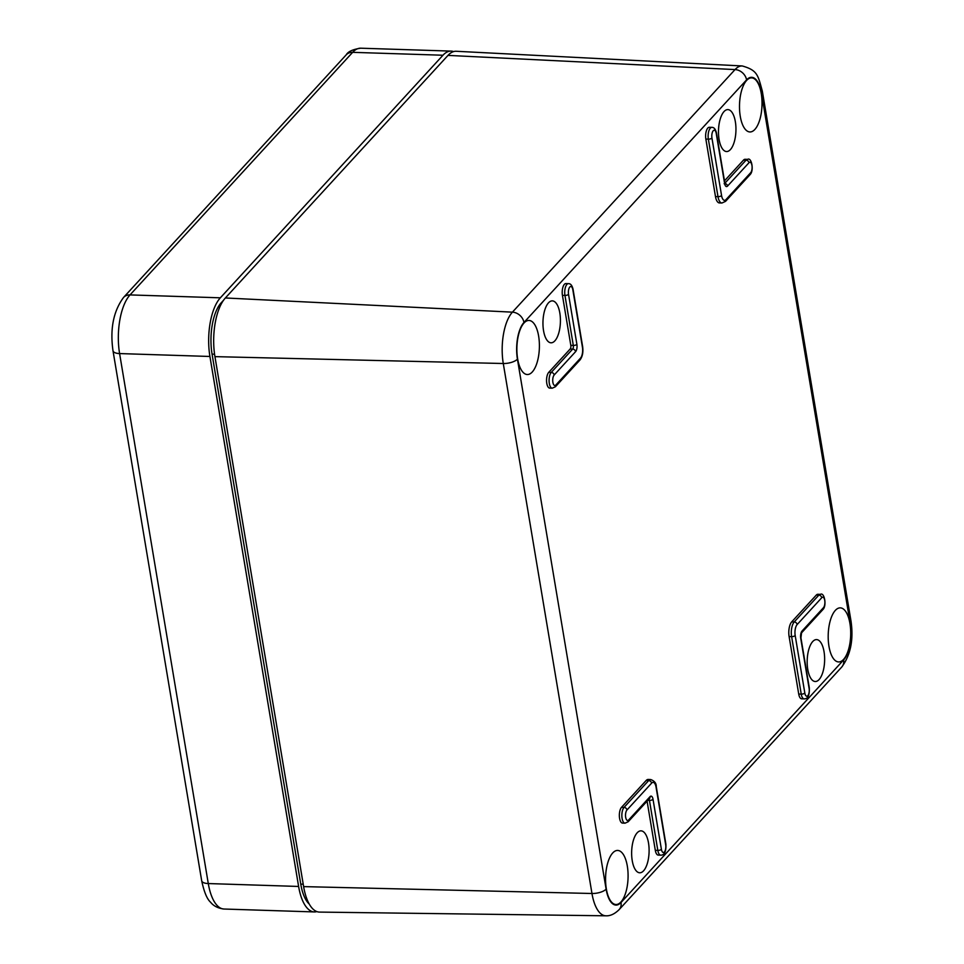 <?xml version="1.0" encoding="UTF-8"?>
<svg xmlns="http://www.w3.org/2000/svg" width="964" height="964" viewBox="0 0 964 964"><rect width="100%" height="100%" fill="white"/><g stroke="black" fill="none" stroke-linecap="round" stroke-linejoin="round"><path stroke-width="1.45" d="M824.039 651.688A20.979 8.712 91.8 0 0 816.508 639.59A20.979 8.712 91.8 0 0 807.193 660.268A20.979 8.712 91.8 0 0 815.158 681.512A20.979 8.712 91.8 0 0 824.039 651.688M568.423 283.645L565.916 283.573A8.278 3.434 91.8 0 0 562.434 295.346L570.808 345.341A2.759 1.145 91.8 0 1 570.158 349.004L548.745 372.333A8.278 3.434 91.8 0 0 546.588 381.575A8.278 3.434 91.8 0 0 549.733 388.106L552.239 388.191L555.385 386.781L580.003 359.958C582.509 356.608 583.389 352.161 582.642 346.63L573.026 289.14C572.098 285.368 570.567 283.537 568.423 283.645A8.278 3.434 91.8 0 0 564.952 295.418L573.315 345.425A2.759 1.145 -88.2 0 1 572.664 349.089L551.251 372.417A8.278 3.434 91.8 0 0 549.106 381.648A8.278 3.434 91.8 0 0 552.239 388.191M606.115 889.145A27.619 11.472 91.8 0 0 621.021 902.497L843.633 659.918A27.619 11.472 91.8 0 0 850.164 623.226L761.476 93.243A11.038 4.362 -9.5 0 0 762.319 91.098C757.909 75.192 757.644 70.324 742.268 65.962L456.249 51.273A44.151 18.34 91.8 0 0 447.995 55.394L735.038 69.577L512.414 312.155A38.656 16.063 91.8 0 0 503.28 363.512L591.968 893.495A38.656 16.063 91.8 0 0 605.85 915.8L319.482 912.089A44.151 18.34 91.8 0 1 303.624 886.615L214.936 356.632L503.28 363.512A11.038 4.362 170.5 0 0 517.427 359.162L606.115 889.145A11.038 4.362 170.5 0 1 591.968 893.495L303.624 886.615M447.995 55.394L225.371 297.972A44.151 18.34 91.8 0 0 214.936 356.632M716.228 133.394A5.519 2.289 91.8 0 0 713.252 130.73A5.519 2.289 91.8 0 0 711.95 138.057L721.566 195.559A8.278 3.434 91.8 0 0 726.037 199.56L750.655 172.737A5.519 2.289 91.8 0 0 751.956 165.41A5.519 2.289 91.8 0 0 748.98 162.735L727.567 186.064A5.519 2.289 -88.2 0 1 724.591 183.401L716.228 133.394A2.759 1.097 -9.5 0 0 716.433 132.863C715.517 129.092 713.987 127.26 711.842 127.369L709.335 127.296A8.278 3.434 91.8 0 0 705.853 139.069L715.481 196.56A11.038 4.591 91.8 0 0 719.409 202.934L721.916 203.018L725.555 201.343L750.173 174.52C754.21 170.568 751.522 156.783 747.57 159.385A8.278 3.434 91.8 0 0 746.052 160.157L724.88 183.232M647.085 801.156L655.303 850.32A8.278 3.434 91.8 0 0 658.255 855.092L660.762 855.176C664.533 855.152 666.245 851.465 665.895 844.115L656.267 786.612C656.327 783.262 654.472 780.9 650.688 779.539A11.038 4.591 91.8 0 0 648.664 780.575L624.045 807.398A8.278 3.434 91.8 0 0 621.888 816.629A8.278 3.434 91.8 0 0 625.034 823.172L628.166 821.762L649.579 798.433A2.759 2.265 42.5 0 0 650.049 796.65A5.519 2.289 -88.2 0 1 653.026 799.313L661.4 849.32A5.519 2.289 91.8 0 0 664.377 851.983A5.519 2.289 91.8 0 0 665.678 844.657L656.062 787.154A8.278 3.434 91.8 0 0 651.592 783.154L626.974 809.977A5.519 2.289 91.8 0 0 625.672 817.303A5.519 2.289 91.8 0 0 628.649 819.978L650.049 796.65M632.239 860.683A20.979 8.712 -88.2 0 1 640.988 830.848A20.979 8.712 -88.2 0 1 648.507 842.958A20.979 8.712 -88.2 0 1 639.638 872.782A20.979 8.712 -88.2 0 1 632.239 860.683M820.364 594.366L817.846 594.282A8.278 3.434 91.8 0 0 816.327 595.053L791.709 621.876A11.038 4.591 91.8 0 0 789.106 636.541L798.722 694.044A8.278 3.434 91.8 0 0 801.674 698.816L804.181 698.9C807.953 698.876 809.664 695.189 809.314 687.838L800.939 637.843L801.554 632.83L822.967 609.501C827.004 605.561 824.316 591.763 820.364 594.366A8.278 3.434 91.8 0 0 818.834 595.137L794.228 621.961A11.038 4.591 91.8 0 0 791.613 636.626L801.241 694.128A8.278 3.434 91.8 0 0 804.181 698.9M309.227 904.039A38.632 16.051 -88.2 0 1 300.756 884.121L212.068 354.137A38.632 16.051 -88.2 0 1 221.19 302.817L223.54 300.25M606.344 888.904A27.04 11.231 -88.2 0 1 617.659 850.441A27.04 11.231 -88.2 0 1 627.311 866.046A27.04 11.231 -88.2 0 1 615.924 904.509A27.04 11.231 -88.2 0 1 606.344 888.904M543.551 330.7A20.979 8.712 91.8 0 0 550.95 342.798A20.979 8.712 91.8 0 0 560.397 322.121A20.979 8.712 91.8 0 0 552.3 300.876A20.979 8.712 91.8 0 0 543.551 330.7M761.247 93.484A27.04 11.231 -88.2 0 1 749.859 131.948A27.04 11.231 -88.2 0 1 740.268 116.343A27.04 11.231 -88.2 0 1 751.595 77.879A27.04 11.231 -88.2 0 1 761.247 93.484M735.351 121.705A20.979 8.712 -88.2 0 1 726.47 151.541A20.979 8.712 -88.2 0 1 719.084 139.443A20.979 8.712 -88.2 0 1 727.82 109.607A20.979 8.712 -88.2 0 1 735.351 121.705M849.935 623.467A27.04 11.231 91.8 0 0 840.283 607.862A27.04 11.231 91.8 0 0 828.221 634.529A27.04 11.231 91.8 0 0 838.547 661.931A27.04 11.231 91.8 0 0 849.935 623.467M747.57 159.385L745.064 159.301A8.278 3.434 91.8 0 0 743.533 160.072L724.47 180.858M650.688 779.539L648.182 779.454A11.038 4.591 91.8 0 0 646.157 780.491L621.539 807.314A8.278 3.434 91.8 0 0 619.382 816.556A8.278 3.434 91.8 0 0 622.527 823.087L625.034 823.172M517.656 358.921A27.04 11.231 91.8 0 0 527.236 374.526A27.04 11.231 91.8 0 0 539.37 347.859A27.04 11.231 91.8 0 0 528.971 320.458A27.04 11.231 91.8 0 0 517.656 358.921M201.681 880.71L112.993 350.727A11.038 4.362 -9.5 0 0 119.596 353.571L208.284 883.554A44.151 18.34 -88.2 0 0 223.985 909.028C214.237 907.847 210.959 902.545 210.501 902.171C206.983 898.99 204.043 891.833 201.681 880.71A11.038 4.362 -9.5 0 0 208.284 883.554L298.611 886.458L209.923 356.475A44.151 18.34 91.8 0 1 220.358 297.816L442.97 55.237A44.151 18.34 91.8 0 1 451.08 51.104A44.151 18.34 91.8 0 1 453.586 51.598M298.611 886.458A44.151 18.34 91.8 0 0 314.312 911.932A44.151 18.34 91.8 0 0 316.843 911.595M795.192 635.541L804.82 693.044A5.519 2.289 91.8 0 0 807.796 695.707A5.519 2.289 91.8 0 0 809.097 688.38L800.735 638.373A5.519 2.289 -88.2 0 1 802.036 631.046L823.437 607.718A5.519 2.289 91.8 0 0 824.738 600.391A5.519 2.289 91.8 0 0 821.762 597.716L797.156 624.539A8.278 3.434 91.8 0 0 795.192 635.541A2.759 1.097 170.5 0 1 791.613 636.626L789.106 636.541M804.82 693.044A2.759 1.097 170.5 0 1 801.241 694.128L798.722 694.044M548.745 372.333L551.251 372.417A2.759 2.265 -137.5 0 1 554.179 374.996A5.519 2.289 91.8 0 0 552.878 382.322A5.519 2.289 91.8 0 0 555.854 384.998L580.473 358.174A8.278 3.434 91.8 0 0 582.425 347.173L572.809 289.67A5.519 2.289 91.8 0 0 569.832 287.007A5.519 2.289 91.8 0 0 568.531 294.333L576.894 344.341A5.519 2.289 -88.2 0 1 575.592 351.667L554.179 374.996M748.98 162.735A2.759 2.265 -137.5 0 0 746.052 160.157L743.533 160.072M727.567 186.064A2.759 2.265 -137.5 0 0 724.952 183.509M761.476 93.243A27.619 11.472 91.8 0 0 746.57 79.892L523.958 322.47A11.038 9.038 -137.5 0 0 512.414 312.155L225.371 297.972M523.958 322.47A27.619 11.472 91.8 0 0 517.427 359.162M580.473 358.174A2.759 2.265 42.5 0 1 580.003 359.958M705.853 139.069L708.359 139.153L717.987 196.644A11.038 4.591 91.8 0 0 721.916 203.018M715.481 196.56L717.987 196.644A2.759 1.097 170.5 0 0 721.566 195.559M647.82 800.349L649.447 800.409L657.822 850.405A8.278 3.434 91.8 0 0 660.762 855.176M655.303 850.32L657.822 850.405A2.759 1.097 170.5 0 0 661.4 849.32M651.592 783.154A2.759 2.265 -137.5 0 0 648.664 780.575L646.157 780.491M626.974 809.977A2.759 2.265 -137.5 0 0 624.045 807.398L621.539 807.314M214.574 354.222L212.068 354.137M303.226 884.205L300.756 884.121M576.894 344.341A2.759 1.097 170.5 0 1 573.315 345.425L570.808 345.341M575.592 351.667A2.759 2.265 -137.5 0 0 572.664 349.089L570.158 349.004M628.649 819.978A2.759 2.265 42.5 0 1 628.166 821.762M724.591 183.401A2.759 1.097 -9.5 0 0 724.808 182.859L716.433 132.863M621.021 902.497A11.038 9.038 42.5 0 1 619.117 909.642L841.729 667.064C850.61 655.062 853.706 639.735 851.007 621.081L762.319 91.098M843.633 659.918A11.038 9.038 42.5 0 1 841.729 667.064M802.036 631.046A2.759 2.265 42.5 0 1 801.554 632.83M742.268 65.962A38.656 16.063 91.8 0 0 735.038 69.577A11.038 9.038 -137.5 0 1 746.57 79.892M726.037 199.56A2.759 2.265 42.5 0 1 725.555 201.343M750.655 172.737A2.759 2.265 42.5 0 1 750.173 174.52M555.854 384.998A2.759 2.265 42.5 0 1 555.385 386.781M821.762 597.716A2.759 2.265 -137.5 0 0 818.834 595.137L816.327 595.053M797.156 624.539A2.759 2.265 -137.5 0 0 794.228 621.961L791.709 621.876M648.965 799.108A2.759 1.145 -88.2 0 1 649.447 800.409A2.759 1.097 170.5 0 0 653.026 799.313M823.437 607.718A2.759 2.265 42.5 0 1 822.967 609.501M221.901 302.841L221.19 302.817M562.434 295.346L564.952 295.418A2.759 1.097 170.5 0 0 568.531 294.333M711.842 127.369A8.278 3.434 91.8 0 0 708.359 139.153A2.759 1.097 170.5 0 0 711.95 138.057M850.164 623.226A11.038 4.362 -9.5 0 0 851.007 621.081M112.993 350.727C109.908 328.941 113.427 311.179 123.561 297.442A11.038 9.038 42.5 0 1 130.032 294.912A44.151 18.34 -88.2 0 0 119.596 353.571L209.923 356.475M123.561 297.442L346.184 54.876A11.038 9.038 42.5 0 1 352.643 52.333L130.032 294.912L220.358 297.816M346.184 54.876C348.04 51.55 352.896 49.333 360.753 48.2A44.151 18.34 -88.2 0 0 352.643 52.333L442.97 55.237M724.133 183.738L725.217 184.196L724.808 182.859M605.85 915.8C610.212 916.077 614.634 914.017 619.117 909.642M360.753 48.2L451.08 51.104M223.985 909.028L314.312 911.932"/></g></svg>
